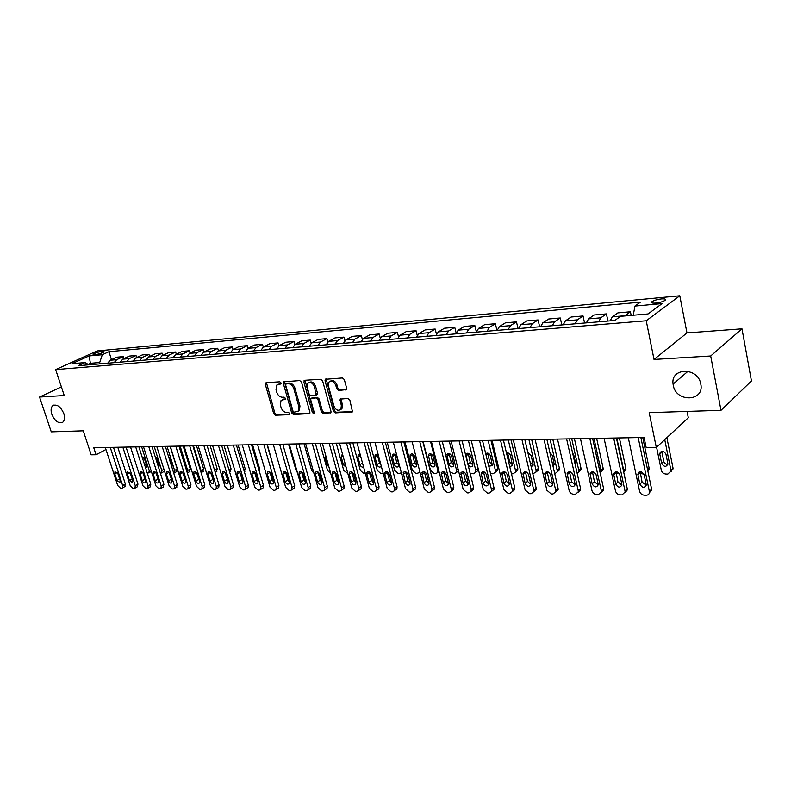 <?xml version="1.0" encoding="UTF-8"?>
<svg xmlns="http://www.w3.org/2000/svg" width="791" height="791" viewBox="0 0 791 791"><rect width="100%" height="100%" fill="white"/><g stroke="black" fill="none" stroke-linecap="round" stroke-linejoin="round"><path stroke-width="1.19" d="M281.023 382.913L279.787 381.806L266.102 382.646L265.301 384.367L273.706 413.644L275.436 415.216L289.111 414.692L289.694 413.505L288.458 412.398L286.678 412.477C284.078 412.259 282.199 410.578 281.052 407.424L280.36 404.982L281.042 400.434L285.225 399.257L285.373 398.259L284.137 397.151L282.347 397.24C279.747 397.052 277.878 395.371 276.721 392.207L276.019 389.745L276.771 385.069L280.854 383.932L281.023 382.913M673.26 385.296C675.939 402.678 704.682 401.729 700.796 384.07L700.786 384.021C698.117 366.925 670.373 367.35 673.072 384.129L673.26 385.296M51.791 414.217C54.836 421.079 58.465 423.778 62.657 422.305C64.654 420.634 65.05 417.747 63.844 413.653C60.818 406.831 57.219 404.102 53.037 405.476C50.96 407.147 50.545 410.064 51.791 414.217M661.385 298.929C657.123 299.443 653.989 300.372 651.962 301.707C650.855 302.854 652.091 303.319 655.69 303.082C659.951 302.567 663.095 301.638 665.142 300.303C666.259 299.136 665.004 298.682 661.385 298.929M345.726 390.101L346.676 388.302L344.332 379.591L342.454 377.95L325.249 379.304L325.032 380.758L333.387 411.271L335.226 412.902L352.499 411.854L349.849 400.078L347.971 398.427L340.12 399.148L341.336 405.684L340.862 409.333C338.153 411.241 335.829 410.134 333.901 406.01L328.403 385.889L328.977 382.033C331.696 380.263 333.99 381.41 335.839 385.464L336.758 388.846L338.627 390.487L346.557 389.607M61.382 386.888L39.55 397.042L51.267 431.856L83.263 430.818L91.173 454.805L96.057 454.746L93.743 447.686L644.072 437.472L646.178 447.617L656.312 447.479L688.308 417.757L687.063 411.419M710.694 355.99L741.978 328.829L686.974 332.922L654.028 359.45L710.694 355.99L720.987 410.321L649.174 412.635L656.312 447.479M654.028 359.45L646.227 320.77L55.667 369.605L97.095 350.957L679.795 295.785L646.227 320.77M39.55 397.042L64.249 395.53L55.667 369.605M301.519 382.172L299.71 380.58L283.514 381.806L283.277 383.279L291.671 412.932L293.441 414.524L309.706 413.584L309.894 412.21L301.519 382.172M304.733 380.273L320.77 379.285L322.619 380.906L330.974 411.369L330.796 412.734L323.163 413.367L321.344 411.755L317.962 399.524L316.143 397.913L310.932 398.466L310.734 399.87L314.254 412.536L314.126 413.495L312.376 412.615L303.863 382.033L304.733 380.273M741.978 328.829L751.45 380.965L720.987 410.321M94.139 354.675L96.275 354.477C99.795 353.884 102.425 352.984 104.145 351.777L100.932 351.609C97.422 352.193 94.801 353.102 93.081 354.309L94.139 354.675M88.869 364.809L85.052 362.575L78.151 365.709L614.785 320.464L620.579 316.321L648.047 313.948L662.107 303.586L634.946 306.068L640.443 302.142L108.95 351.698L102.296 354.724L99.715 362.515L100.15 363.86M85.052 362.575L71.882 363.712L89.126 355.93L102.296 354.724M686.974 332.922L679.795 295.785M96.057 454.746L105.954 449.496M90.846 364.641L90.411 363.306L88.108 364.364M99.715 362.515L90.411 363.306L89.126 355.93M111.482 359.648L108.95 351.698M123.94 358.6L123.317 356.612L116.811 357.186L110.176 360.251L107.645 363.227M136.645 357.542L136.003 355.485L129.378 356.079L122.743 359.163L120.212 362.169M149.608 356.464L148.945 354.348L142.182 354.941L135.558 358.056L133.036 361.082M162.817 355.357L162.145 353.172L155.254 353.785L148.629 356.929L146.108 359.984M176.304 354.239L175.622 351.985L168.582 352.608L161.957 355.772L159.446 358.857M190.058 353.102L189.356 350.769L182.177 351.402L175.572 354.595L173.051 357.71M204.098 351.936L203.386 349.533L196.059 350.176L189.454 353.389L186.943 356.533M218.435 350.749L217.703 348.267L210.218 348.93L203.633 352.163L201.122 355.347M233.068 349.543L232.317 346.972L224.684 347.645L218.098 350.917L215.597 354.121M248.018 348.317L247.247 345.657L239.446 346.339L232.88 349.642L230.389 352.875M263.284 347.061L262.503 344.303L254.534 345.005L247.979 348.337L245.497 351.6M278.887 345.796L278.076 342.928L269.939 343.65L263.413 347.002L260.931 350.294M294.835 344.52L294.005 341.514L285.68 342.256L279.174 345.637L276.702 348.969M311.14 343.235L310.28 340.081L301.767 340.832L295.29 344.243L292.828 347.605M327.82 341.939L326.92 338.607L318.219 339.379L311.763 342.819L309.311 346.221M344.886 340.634L343.937 337.104L335.038 337.895L328.621 341.356L326.179 344.797M362.337 339.329L361.349 335.562L352.242 336.373L345.855 339.873L343.432 343.343M380.214 338.024L379.166 333.99L369.852 334.811L363.494 338.34L361.082 341.85M398.506 336.729L397.398 332.378L387.857 333.219L381.549 336.778L379.156 340.328M417.252 335.463L416.066 330.727L406.297 331.587L400.028 335.186L397.655 338.766M436.454 334.217L435.179 329.036L425.182 329.926L418.953 333.545L416.6 337.174M456.15 333.021L454.756 327.306L444.522 328.216L438.343 331.874L436.009 335.532M476.34 331.904L474.827 325.536L464.327 326.465L458.207 330.154L455.893 333.861M496.956 330.401L495.384 323.717L484.626 324.666L478.575 328.394L476.281 332.141M518.026 328.621L516.474 321.848L505.439 322.827L499.447 326.584L497.183 330.381M539.64 326.792L538.098 319.94L526.786 320.938L520.864 324.735L518.629 328.572M561.808 324.923L560.285 317.982L548.677 319L542.824 322.837L540.629 326.713M584.569 323.005L583.046 315.965L571.132 317.013L565.377 320.889L563.202 324.814M607.923 321.037L606.42 313.898L594.189 314.976L588.514 318.882L586.388 322.857M631.169 315.411L630.427 311.773L617.87 312.89L612.283 316.825L610.197 320.849M123.317 356.612L116.682 359.687L114.151 362.673M136.003 355.485L129.378 358.59L126.847 361.606M148.945 354.348L142.321 357.473L139.799 360.518M162.145 353.172L155.53 356.326L153.009 359.401M175.622 351.985L169.007 355.159L166.486 358.264M189.356 350.769L182.751 353.973L180.239 357.107M203.386 349.533L196.791 352.756L194.279 355.92M217.703 348.267L211.118 351.52L208.616 354.714M232.317 346.972L225.751 350.255L223.25 353.478M247.247 345.657L240.691 348.96L238.2 352.213M262.503 344.303L255.958 347.645L253.476 350.927M278.076 342.928L271.56 346.29L269.088 349.612M294.005 341.514L287.509 344.916L285.047 348.267M310.28 340.081L303.813 343.502L301.351 346.893M326.92 338.607L320.484 342.058L318.041 345.479M343.937 337.104L337.53 340.585L335.097 344.045M361.349 335.562L354.971 339.082L352.559 342.572M379.166 333.99L372.828 337.539L370.425 341.069M397.398 332.378L391.1 335.957L388.717 339.527M416.066 330.727L409.817 334.336L407.444 337.945M435.179 329.036L428.979 332.685L426.636 336.323M454.756 327.306L448.616 330.984L446.292 334.672M474.827 325.536L468.737 329.244L466.433 332.971M495.384 323.717L489.362 327.454L487.088 331.231M516.474 321.848L510.511 325.625L508.267 329.442M538.098 319.94L532.214 323.756L530 327.612M560.285 317.982L554.481 321.828L552.296 325.734M583.046 315.965L577.331 319.851L575.186 323.796M606.42 313.898L600.794 317.824L598.688 321.818M630.427 311.773L624.613 315.975M633.275 315.223L634.946 306.068M281.062 383.526L278.017 384.337M282.298 399.663L285.413 398.842M266.438 382.626L274.813 413.011L276.543 414.573L289.733 414.059M284.424 381.519L292.769 412.289L294.539 413.871L309.884 413.268M286.213 383.773L285.63 384.99L292.986 411.053L294.232 412.17L298.227 411.093L298.86 406.643L293.827 388.737C292.66 385.524 290.762 383.833 288.112 383.665L286.213 383.773L287.331 383.151L286.115 383.793M298.029 411.31L299.334 410.44L299.967 406.001L298.86 406.643M287.331 383.151L289.229 383.042C291.879 383.21 293.777 384.901 294.944 388.114L299.967 406.001M330.954 412.447L324.251 412.704L323.163 413.367M311.466 398.15L317.24 397.27L319.06 398.872L322.431 411.093L324.251 412.704M305.01 380.253L313.473 411.953L314.304 412.991M314.432 386.769C312.653 382.834 310.448 381.677 307.808 383.299L307.205 387.175L309.152 394.185L310.962 395.787L316.173 395.223L314.432 386.769L315.54 386.127C313.839 382.3 311.674 381.104 309.034 382.547M316.736 394.897L317.488 393.167L316.38 393.809M315.54 386.127L317.488 393.167M330.262 381.203C332.991 379.72 335.216 380.926 336.946 384.822L337.856 388.203L339.725 389.834L346.636 389.459M340.644 409.59L341.959 408.66L342.424 405.022L341.336 405.684M341.069 398.763L342.424 405.022M326.179 378.948L334.474 410.608L336.313 412.24L352.638 411.597M141.648 446.796L149.192 470.507L150.774 469.607M144.229 458.127L146.533 464.979M147.304 473.245L151.041 471.713M145.554 467.738L146.464 467.54L146.721 465.573L144.624 458.978L142.083 456.822M148.876 472.949L149.192 470.507M110.265 447.38L122.654 485.526L122.368 487.998L121.567 488.284L120.568 488.274L117.681 485.466L105.302 447.479M124.652 486.702L125.354 483.993L113.479 447.32M120.123 480.493L119.886 482.48L116.939 480.473L114.754 473.769L115.002 471.752L117.938 473.779L120.123 480.493M154.235 446.569L161.779 470.497L163.935 469.271M156.677 457.831L159.159 465.088M164.429 470.853L163.599 471.723M158.655 467.699L159.288 465.523L157.191 458.859L155.174 456.694M160.405 473.265L161.463 472.949L161.779 470.497M167.059 446.332L174.603 470.497L177.194 469.004L176.393 471.723M170.114 446.272L177.194 469.004M169.383 457.564L172.013 465.177M171.924 467.362L172.102 465.464L170.006 458.74L168.641 456.852M173.763 473.236L174.603 470.497M180.14 446.084L187.685 470.487L190.275 468.974L189.435 471.733M183.186 446.025L190.275 468.974M184.758 464.752L185.114 465.246M185.292 466.482L182.533 457.554M187.309 472.998L187.685 470.487M122.852 447.152L135.261 485.664L134.974 488.146L134.134 488.452L133.115 488.442L130.189 485.605L117.79 447.241M137.229 486.851L137.96 484.122L126.066 447.093M132.71 480.582L132.473 482.579L129.467 480.562L127.282 473.799L127.529 471.772L130.525 473.799L132.71 480.582M132.354 479.484L130.347 473.344M135.696 446.915L148.105 485.803L147.818 488.294L146.948 488.62L145.91 488.611L142.934 485.753L130.525 447.004M150.043 486.999L150.814 484.24L138.9 446.856M145.544 480.671L145.297 482.678C144.13 483.232 143.112 482.559 142.232 480.651L140.047 473.819L140.294 471.792C141.47 471.248 142.489 471.93 143.349 473.829L145.544 480.671M145.287 479.88L143.003 473.048M148.787 446.668L161.216 485.951L160.929 488.442L160.009 488.789L158.951 488.779L155.946 485.892L143.517 446.767M163.114 487.157L163.915 484.379L152.001 446.608M158.625 480.77L158.388 482.777C157.191 483.36 156.143 482.688 155.254 480.74L153.068 473.849L153.316 471.812C154.512 471.238 155.55 471.92 156.44 473.858L158.625 480.77M158.437 480.177L155.956 472.86M193.469 445.837L201.023 470.477L203.603 468.954L202.733 471.733M196.514 445.778L203.603 468.954M201.043 472.415L201.023 470.477M162.155 446.421L174.584 486.099L174.297 488.591L173.338 488.967L172.26 488.957L169.205 486.04L156.776 446.52M176.442 487.315L177.283 484.507L165.359 446.361M171.973 480.869L171.736 482.876C170.51 483.499 169.442 482.817 168.532 480.839L166.347 473.878L166.594 471.832C167.821 471.228 168.879 471.911 169.788 473.878L171.973 480.869M171.845 480.434L169.185 472.702M210.119 445.531L217.199 468.934L216.299 471.743M223.982 445.274L231.071 468.915L230.122 471.752M225.178 473.176L225.702 473.334M238.131 445.007L245.22 468.885L244.33 471.723M239.94 473.374L240.504 473.384M252.576 444.74L259.646 468.865L259.339 471.317M254.949 473.404L255.612 473.413M267.309 444.473L274.497 470.338M270.295 473.433L270.967 473.305M175.79 446.164L188.228 486.247L187.932 488.749L186.933 489.145L185.836 489.135L182.741 486.188L170.302 446.272M190.048 487.483L190.918 484.636L178.984 446.104M185.598 480.958L185.351 482.975C184.105 483.627 183.018 482.955 182.078 480.938L179.893 473.898L180.15 471.851C181.396 471.218 182.484 471.901 183.403 473.908L185.598 480.958M185.509 480.671L182.681 472.573M189.702 445.906L202.14 486.406L201.853 488.907L200.805 489.332L199.688 489.313L196.544 486.346L184.105 446.015M203.92 487.651L204.829 484.774L192.895 445.847M199.49 481.066L199.253 483.083C197.977 483.766 196.86 483.093 195.911 481.037L193.716 473.928L193.973 471.881C195.248 471.209 196.356 471.891 197.305 473.938L199.49 481.066M199.441 480.888L196.465 472.464M203.91 445.649L216.348 486.564L216.062 489.056L214.964 489.52L213.827 489.5L210.633 486.495L198.185 445.748M218.079 487.82L218.741 487.414L219.038 484.913L207.104 445.59M213.679 481.165L213.441 483.182C212.136 483.914 210.989 483.232 210.02 481.136L207.825 473.957L208.082 471.901C209.388 471.199 210.525 471.881 211.484 473.967L213.679 481.165M213.659 481.106L210.535 472.365M218.415 445.373L230.853 486.722L230.576 489.214L229.42 489.708L228.253 489.698L225.02 486.653L212.571 445.481M232.534 487.998L233.246 487.553L233.533 485.061L221.599 445.313M228.164 481.264L227.927 483.281C226.592 484.062 225.425 483.38 224.426 481.244L222.231 473.987L222.489 471.93C223.823 471.179 224.98 471.871 225.969 473.997L228.164 481.264M228.174 481.304L224.911 472.276M233.226 445.106L245.665 486.89L245.388 489.372L244.182 489.906L242.985 489.886L239.703 486.821L227.264 445.214M247.296 488.176L248.058 487.691L248.334 485.209L236.41 445.046M242.946 481.373L242.718 483.39C241.354 484.211 240.157 483.528 239.129 481.343L236.944 474.017L237.191 471.97C238.556 471.169 239.752 471.851 240.761 474.027L242.946 481.373M242.985 481.501L239.594 472.207M285.937 473.344L286.51 472.959M248.354 444.819L260.793 487.048L260.516 489.53L259.26 490.104L258.034 490.084L254.702 486.989L242.264 444.938M262.365 488.354L263.185 487.829L263.452 485.358L251.538 444.76M258.054 481.482L257.826 483.489C256.432 484.359 255.206 483.687 254.158 481.452L251.963 474.046L252.21 472C253.614 471.159 254.831 471.841 255.859 474.056L258.054 481.482M258.103 481.689L256.828 479.771L254.583 472.138M297.416 472.603L296.061 470.427L288.537 444.077M301.836 472.988L302.192 472.464M263.818 444.532L276.237 487.226L275.98 489.688L274.655 490.311L273.409 490.291L270.018 487.157L257.599 444.651M277.76 488.541L278.63 487.968L278.897 485.506L266.992 444.473M273.478 481.59L273.261 483.588C271.837 484.517 270.581 483.845 269.504 481.571L267.309 474.076L267.546 472.039C268.98 471.139 270.235 471.822 271.293 474.086L273.478 481.59M273.548 481.867L272.163 479.87L269.909 472.079M313.958 473.255L311.614 470.427L304.1 443.791M309.083 455.962L312.01 466.364M279.619 444.235L292.027 487.394L291.78 489.847L290.386 490.519L289.111 490.499L285.67 487.325L273.261 444.354M293.481 488.729L294.42 488.106L294.677 485.664L282.783 444.186M289.249 481.709L289.031 483.697C287.578 484.675 286.283 484.003 285.175 481.679L282.99 474.106L283.227 472.079C284.691 471.12 285.966 471.802 287.064 474.116L289.249 481.709M289.328 482.045L287.835 479.959L285.571 472.019M330.747 473.512L327.504 470.418L320.009 443.494M325.595 455.003L325.012 457.307L327.098 464.801L328.957 467.076M295.775 443.939L308.164 487.572L307.926 490.005L306.463 490.727L305.168 490.707L301.668 487.503L289.269 444.058M309.548 488.927L310.556 488.245L310.804 485.822L298.919 443.88M305.356 481.828L305.158 483.795C303.665 484.843 302.34 484.171 301.203 481.798L299.018 474.135L299.245 472.128C300.738 471.11 302.053 471.782 303.18 474.145L305.356 481.828M305.445 482.223L303.853 480.058L301.579 471.97M347.852 473.552L343.739 470.408L336.254 443.187M342.651 454.598L341.514 455.191L341.287 457.158L343.363 464.732L346.122 467.254M312.297 443.632L324.656 487.76L324.439 490.163L322.896 490.944L321.571 490.924L318.022 487.681L305.642 443.761M325.971 489.125L327.059 488.383L327.286 485.981L315.431 443.573M321.828 481.946L321.64 483.894C320.118 485.012 318.763 484.349 317.577 481.907L315.401 474.175L315.609 472.178C317.142 471.09 318.496 471.752 319.653 474.185L321.828 481.946M321.927 482.401L320.217 480.157L317.942 471.93M365.353 473.572L363.88 473.582L360.33 470.398L352.865 442.881M360.409 455.29L362.496 463.012M360.221 454.588L358.125 455.062L357.908 457L359.984 464.663C360.815 466.67 362.011 467.451 363.583 467.026M329.185 443.316L341.524 487.948L341.317 490.321L339.705 491.171L338.35 491.152L334.731 487.869L322.382 443.444M342.76 489.332L343.927 488.522L344.144 486.149L332.309 443.267M338.677 482.065L338.499 483.993C336.936 485.18 335.542 484.527 334.326 482.035L332.151 474.205L332.349 472.237C333.921 471.07 335.305 471.733 336.501 474.214L338.677 482.065M338.775 482.579L336.956 480.256L334.682 471.891M383.2 473.394L380.896 473.601L377.287 470.388L369.842 442.565M377.287 454.41L379.462 462.883L380.965 464.989M378.335 455.122L375.102 454.934L374.904 456.842L376.981 464.594C378.197 467.095 379.611 467.708 381.203 466.443L381.302 466.265M401.373 472.8L398.288 473.631L394.63 470.378L387.204 442.248M394.66 454.192L396.815 462.794L398.961 465.237M398.852 464.505L396.795 456.644C395.54 454.093 394.096 453.48 392.465 454.805L392.277 456.684L394.343 464.515C395.619 467.085 397.062 467.689 398.694 466.334L398.852 464.505M419.675 471.031L419.388 472.573L416.086 473.661L412.358 470.368L404.962 441.912M412.418 453.965L414.563 462.695L416.817 465.197M416.719 464.426L414.662 456.476C413.367 453.856 411.884 453.253 410.222 454.677L410.054 456.516L412.111 464.446C413.426 467.076 414.919 467.669 416.58 466.215L416.719 464.426M430.512 441.437L437.858 470.358L437.72 472.504L435.752 473.69L434.279 473.69L430.492 470.358L423.126 441.576M430.581 453.737L432.717 462.597L435.09 465.157M439.074 471.723L438.57 471.871M435.001 464.347L432.954 456.308C431.599 453.619 430.077 453.035 428.376 454.558L430.284 464.366C431.659 467.076 433.191 467.649 434.872 466.087L435.001 464.347M449.268 441.091L456.585 470.348L458.127 469.192M449.169 453.51L451.285 462.498L453.797 465.108M458.592 471.06L457.178 471.881M453.698 464.268L451.661 456.13C450.247 453.372 448.685 452.798 446.955 454.43L448.873 464.287C450.306 467.066 451.879 467.619 453.599 465.958L453.698 464.268M450.01 472.207L454.41 473.72L456.466 472.415L456.585 470.348M468.48 440.735L475.757 470.338L478.13 468.509L478.041 470.497L476.231 471.891M471.307 440.686L478.13 468.509M468.193 453.283L470.289 462.399L472.929 465.059M472.84 464.188L470.813 455.952C469.34 453.114 467.728 452.561 465.968 454.321L467.896 464.208C469.399 467.066 471.021 467.6 472.761 465.81L472.84 464.188M470.101 473.176L473.502 473.75L475.658 472.326L475.757 470.338M488.136 440.369L495.374 470.329L497.727 468.48L497.668 470.378L495.72 471.901M490.944 440.32L497.727 468.48M487.661 453.055L489.748 462.29L492.526 465.009M488.759 466.206L492.388 465.652L490.43 455.774C489.194 453.144 487.622 452.462 485.723 453.718M490.558 473.641L493.04 473.779L495.314 472.227L495.374 470.329M508.287 439.994L515.475 470.319L517.798 468.45L517.759 470.24L515.683 471.92M511.055 439.944L517.798 468.45M507.604 452.818L509.671 462.191L512.588 464.95M509.75 466.69L512.479 465.484L510.511 455.586C509.701 453.47 508.356 452.581 506.477 452.946M511.451 473.809L513.052 473.809L515.435 472.118L515.475 470.319M528.922 439.618L536.061 470.309L538.364 468.41L538.355 470.091L536.071 471.93M531.671 439.559L538.364 468.41M530.138 462.31L533.144 464.881M528.032 452.59L528.052 453.362M531.186 466.769L533.065 465.306L533.075 463.931L531.087 455.398L527.874 452.571M532.837 473.839L536.051 471.99L536.061 470.309M346.468 443L358.778 488.136L358.59 490.469L356.889 491.389L355.505 491.379L351.827 488.057L339.507 443.128M359.925 489.54L361.18 488.65L361.378 486.317L349.573 442.94M355.901 482.184L355.742 484.082C354.15 485.358 352.717 484.715 351.451 482.154L349.286 474.244L349.474 472.296C351.066 471.05 352.489 471.703 353.735 474.244L355.901 482.184M356.009 482.757L354.061 480.355L351.797 471.851M364.157 442.673L376.427 488.334L376.259 490.628L374.469 491.626L373.055 491.606L369.318 488.255L357.028 442.802M377.485 489.748L378.84 488.789L379.008 486.495L367.242 442.614M373.53 482.312L373.382 484.171C371.75 485.545 370.287 484.913 368.982 482.283L366.816 474.274L366.984 472.365C368.616 471.031 370.079 471.673 371.365 474.284L373.53 482.312M373.629 482.925L371.572 480.463L369.308 471.812M382.251 442.337L394.491 488.531L394.343 490.776L392.465 491.864L391.011 491.844L387.214 488.452L374.964 442.476M395.441 489.965L396.904 488.907L397.052 486.673L385.326 442.278M391.565 482.441L391.436 484.27C389.775 485.723 388.262 485.11 386.908 482.411L384.752 474.313L384.901 472.435C386.562 471.011 388.065 471.634 389.409 474.323L391.565 482.441M391.664 483.103L389.488 480.572L387.234 471.782M400.79 441.991L412.971 488.739L412.853 490.914L410.875 492.111L409.392 492.091L405.526 488.65L393.315 442.129M413.822 490.193L415.394 489.036L415.522 486.851L403.835 441.932M410.025 482.579L409.916 484.349C408.225 485.921 406.673 485.318 405.259 482.54L403.242 472.514C404.933 470.991 406.485 471.604 407.879 474.353L410.025 482.579M410.134 483.281L407.82 480.681L405.575 471.752M419.764 441.635L431.906 488.947L431.807 491.053L429.731 492.358L428.208 492.338L424.283 488.858L412.121 441.783M432.637 490.42L434.328 489.145L434.427 487.038L422.799 441.586M428.93 482.708L428.841 484.428C427.12 486.109 425.528 485.526 424.045 482.678L422.018 472.613C423.739 470.961 425.331 471.565 426.794 474.392L428.93 482.708M429.029 483.449L426.586 480.799L424.362 471.733M439.203 441.279L451.285 489.164L451.216 491.191L449.041 492.615L447.479 492.585L443.484 489.075L431.372 441.427M451.898 490.657L453.718 489.263L453.797 487.236L442.218 441.22M448.289 482.856L448.22 484.507C446.48 486.317 444.829 485.753 443.286 482.817L441.24 472.711C443 470.942 444.641 471.515 446.164 474.432L448.289 482.856M448.388 483.627L445.808 480.908L443.593 471.713M459.126 440.913L471.149 489.382L471.1 491.32L468.816 492.872L467.214 492.852L463.15 489.293L451.097 441.062M471.634 490.904L473.582 489.362L473.631 487.424L462.112 440.854M468.124 482.994L468.074 484.576C466.314 486.514 464.614 485.981 463.002 482.955L460.945 472.82C462.725 470.922 464.406 471.466 466.008 474.471L468.124 482.994M468.213 483.805L465.494 481.027L463.299 471.693M479.554 440.528L491.498 489.609L491.478 491.438L489.085 493.139L487.444 493.119L483.301 489.51L471.317 440.686M491.844 491.152L493.93 489.461L493.96 487.632L482.51 440.478M488.442 483.143L488.423 484.636C486.633 486.722 484.893 486.218 483.192 483.103L481.126 472.939C482.925 470.892 484.665 471.416 486.346 474.511L488.442 483.143M488.531 483.983L485.664 481.146L483.489 471.673M500.495 440.142L512.36 489.837L512.37 491.557L509.859 493.416L508.178 493.396L503.956 489.748L492.051 440.3M512.548 491.399L514.793 489.55L514.793 487.829L503.412 440.083M509.275 483.291L509.275 484.695C507.486 486.94 505.686 486.455 503.897 483.252L501.82 473.077C503.64 470.872 505.429 471.367 507.189 474.56L509.275 483.291M509.364 484.151L506.339 481.274L504.183 471.663M550.071 439.223L557.151 470.299L559.425 468.381L559.445 469.923L557.151 471.93M552.78 439.173L559.425 468.381M552.563 464.228L554.204 464.811M553.087 466.492L554.145 463.842L552.177 455.201L549.893 452.561M554.768 473.868L557.171 471.851L557.151 470.299M521.971 439.747L533.757 490.074L533.787 491.656L531.157 493.693L529.426 493.673L525.135 489.975L513.31 439.905M536.179 489.629L533.787 491.656L536.179 489.629L536.15 488.047L524.858 439.687M530.642 483.439L530.662 484.745C528.863 487.157 527.014 486.712 525.125 483.4L523.039 473.226C524.858 470.853 526.707 471.307 528.566 474.6L530.642 483.439M530.721 484.329L527.538 481.403L525.402 471.654M571.755 438.817L578.775 470.289L581.019 468.341L581.059 469.745L578.765 471.93M574.434 438.768L581.019 468.341M575.215 464.663L575.799 464.732M575.443 465.711L575.739 463.744L573.782 455.003L572.605 453.035M570.875 472.019L572.417 473.374M577.232 473.69L578.814 471.693L578.775 470.289M544 439.331L555.697 490.311L555.747 491.755L552.998 493.98L551.228 493.96L546.848 490.222L535.121 439.499M555.717 491.913L558.11 489.698L558.06 488.265L546.858 439.282M552.553 483.598L552.593 484.784C550.793 487.375 548.895 486.969 546.897 483.558L544.801 473.384C546.63 470.823 548.529 471.248 550.496 474.64L552.553 483.598M552.632 484.507L549.28 481.531L547.164 471.654M593.992 438.402L600.942 470.269L603.147 468.312L603.207 469.547L600.923 471.92M596.632 438.352L603.147 468.312M592.578 471.663L595.801 473.888M600.211 473.156L600.942 470.269M566.623 438.916L578.211 490.568L578.28 491.844L575.413 494.276L573.594 494.256C571.349 493.999 569.866 492.734 569.134 490.469L557.507 439.084M578.221 492.17L580.614 489.758L580.545 488.482L569.441 438.867M575.037 483.766L575.097 484.814C573.297 487.602 571.349 487.236 569.233 483.726L567.137 473.562C568.956 470.803 570.914 471.179 573 474.689L575.037 483.766M575.106 484.685L571.586 481.67L569.49 471.654M616.802 437.987L623.684 470.259L625.849 468.272L625.918 469.34L623.664 471.911M619.402 437.937L625.849 468.272M615.991 472.741L619.541 473.977M623.654 471.901L623.684 470.259M589.839 438.481L601.318 490.825L601.397 491.923L598.411 494.583L596.552 494.563C594.249 494.296 592.726 493.02 591.994 490.717L580.475 438.659M601.318 492.427L603.691 489.807L603.612 488.709L592.617 438.432M598.125 483.934L598.184 484.834C596.404 487.829 594.397 487.513 592.152 483.884L590.066 473.75C591.876 470.793 593.883 471.12 596.098 474.738L598.125 483.934M598.184 484.863L594.466 481.798L592.4 471.663L590.066 473.75M642.757 437.502L649.144 468.232L647.938 471.485M638.634 472.286L639.207 472.86M640.315 473.582L643.904 474.017M613.687 438.036L625.038 491.082L625.127 491.992L622.033 494.899L620.114 494.869C617.751 494.612 616.209 493.307 615.477 490.974L604.067 438.224M625.038 492.684L627.382 489.847L627.293 488.947L616.426 437.987M621.815 484.102L621.884 484.853C620.134 488.057 618.078 487.8 615.695 484.052L613.618 473.957C615.388 470.774 617.455 471.05 619.818 474.778L621.815 484.102M621.874 485.041L617.969 481.946L615.922 471.673M664.747 439.648L671.035 470.922L667.861 474.046L665.933 474.046C663.55 473.809 662.008 472.543 661.306 470.24L656.589 447.231M666.862 437.68L673.042 468.193L670.916 471.871M661.849 451.127L663.738 461.361C664.4 463.397 665.775 464.396 667.841 464.366M667.812 463.358L665.943 454.143C663.501 450.415 661.414 450.227 659.684 453.569L661.632 463.378C664.094 467.125 666.17 467.303 667.871 463.921L667.812 463.358M638.189 437.581L649.49 492.051C649.381 494.039 648.313 495.097 646.287 495.215L644.319 495.186C641.897 494.919 640.315 493.604 639.583 491.241L628.311 437.769M649.401 492.941L651.616 489.184L640.878 437.532M646.158 484.28L646.217 484.863C644.517 488.294 642.401 488.087 639.86 484.23L637.813 474.175C639.543 470.764 641.669 470.981 644.181 474.827L646.158 484.28M646.207 485.219L642.094 482.085L640.087 471.683M116.682 359.687L110.176 360.251M129.378 358.59L122.743 359.163M142.321 357.473L135.558 358.056M155.53 356.326L148.629 356.929M169.007 355.159L161.957 355.772M182.751 353.973L175.572 354.595M196.791 352.756L189.454 353.389M211.118 351.52L203.633 352.163M225.751 350.255L218.098 350.917M240.691 348.96L232.88 349.642M255.958 347.645L247.979 348.337M271.56 346.29L263.413 347.002M287.509 344.916L279.174 345.637M303.813 343.502L295.29 344.243M320.484 342.058L311.763 342.819M337.53 340.585L328.621 341.356M354.971 339.082L345.855 339.873M372.828 337.539L363.494 338.34M391.1 335.957L381.549 336.778M409.817 334.336L400.028 335.186M428.979 332.685L418.953 333.545M448.616 330.984L438.343 331.874M468.737 329.244L458.207 330.154M489.362 327.454L478.575 328.394M510.511 325.625L499.447 326.584M532.214 323.756L520.864 324.735M554.481 321.828L542.824 322.837M577.331 319.851L565.377 320.889M600.794 317.824L588.514 318.882M624.9 315.738L612.283 316.825M101.436 353.172L100.932 351.609M103.364 352.331L103.067 351.402M279.777 383.605L278.659 384.228M285.284 399.168L284.79 399.455M284.117 398.911L283 399.544M289.625 414.385L289.111 414.692M276.543 414.573L275.436 415.216M274.813 413.011L273.706 413.644M266.429 383.744L265.301 384.367M309.795 413.456L309.014 413.92M294.539 413.871L293.441 414.524M292.769 412.289L291.671 412.932M284.404 382.656L283.277 383.279M294.944 388.114L293.827 388.737M289.229 383.042L288.112 383.665M330.875 412.605L330.055 413.1M322.431 411.093L321.344 411.755M319.06 398.872L317.962 399.524M317.24 397.27L316.143 397.913M312.712 397.487L311.614 398.13M313.473 411.953L312.376 412.615M304.97 381.4L303.863 382.033M339.725 389.834L338.627 390.487M337.856 388.203L336.758 388.846M336.946 384.822L335.839 385.464M341.03 399.88L339.932 400.543M352.568 411.735L351.708 412.269M336.313 412.24L335.226 412.902M334.474 410.608L333.387 411.271M326.139 380.115L325.032 380.758M146.137 464.129L144.664 464.96M143.883 457.663L142.578 458.385M125.354 483.993L122.654 485.526M116.939 480.473L119.629 478.96M114.754 473.769L117.187 472.425M158.645 464.07L157.676 464.614M156.43 457.505L155.59 457.979M137.96 484.122L135.261 485.664M129.467 480.562L132.176 479.03M127.282 473.799L129.744 472.425M150.814 484.24L148.105 485.803M142.232 480.651L144.941 479.099M140.047 473.819L142.548 472.415M163.915 484.379L161.216 485.951M155.254 480.74L157.963 479.178M153.068 473.849L155.6 472.395M177.283 484.507L174.584 486.099M168.532 480.839L171.242 479.257M166.347 473.878L168.918 472.385M214.648 470.457L217.199 468.934M229.054 470.131L231.071 468.915M243.757 469.785L245.22 468.885M258.776 469.409L259.646 468.865M190.918 484.636L188.228 486.247M182.078 480.938L184.787 479.346M179.893 473.898L182.503 472.375M204.829 484.774L202.14 486.406M195.911 481.037L198.61 479.425M193.716 473.928L196.376 472.365M219.038 484.913L216.348 486.564M210.02 481.136L212.71 479.514M207.825 473.957L210.525 472.346M233.533 485.061L230.853 486.722M224.426 481.244L227.116 479.593M222.231 473.987L224.931 472.356M248.334 485.209L245.665 486.89M239.129 481.343L241.819 479.682M236.944 474.017L239.633 472.365M263.452 485.358L260.793 487.048M254.158 481.452L256.828 479.771M251.963 474.046L254.653 472.375M278.897 485.506L276.237 487.226M269.504 481.571L272.163 479.87M267.309 474.076L269.988 472.395M294.677 485.664L292.027 487.394M285.175 481.679L287.835 479.959M282.99 474.106L285.66 472.405M328.136 464.129L327.098 464.801M326.05 456.634L325.012 457.307M310.804 485.822L308.164 487.572M301.203 481.798L303.853 480.058M299.018 474.135L301.678 472.415M345.113 463.575L343.363 464.732M343.037 456.002L341.287 457.158M327.286 485.981L324.656 487.76M317.577 481.907L320.217 480.157M315.401 474.175L318.051 472.435M362.486 462.972L359.984 464.663M360.419 455.329L357.908 457M344.144 486.149L341.524 487.948M334.326 482.035L336.956 480.256M332.151 474.205L334.791 472.445M379.462 462.883L376.981 464.594M377.396 455.151L374.904 456.842M396.815 462.794L394.343 464.515M394.758 454.973L392.277 456.684M414.563 462.695L412.111 464.446M412.516 454.785L410.054 456.516M437.858 470.358L438.59 469.824M432.717 462.597L430.284 464.366M430.67 454.598L428.228 456.348M451.285 462.498L448.873 464.287M449.258 454.41L446.836 456.18M470.289 462.399L467.896 464.208M468.272 454.212L465.869 456.002M489.748 462.29L488.116 463.556M487.74 454.014L486.099 455.26M509.671 462.191L508.84 462.844M507.674 453.807L506.843 454.459M361.378 486.317L358.778 488.136M351.451 482.154L354.061 480.355M349.286 474.244L351.906 472.464M379.008 486.495L376.427 488.334M368.982 482.283L371.572 480.463M366.816 474.274L369.417 472.474M397.052 486.673L394.491 488.531M386.908 482.411L389.488 480.572M384.752 474.313L387.343 472.494M415.522 486.851L412.971 488.739M405.259 482.54L407.82 480.681M403.113 474.343L405.684 472.504M434.427 487.038L431.906 488.947M424.045 482.678L426.586 480.799M421.91 474.382L424.46 472.524M453.797 487.236L451.285 489.164M443.286 482.817L445.808 480.908M441.16 474.422L443.692 472.534M473.631 487.424L471.149 489.382M463.002 482.955L465.494 481.027M460.876 474.462L463.388 472.553M493.96 487.632L491.498 489.609M483.192 483.103L485.664 481.146M481.086 474.501L483.568 472.573M514.793 487.829L512.36 489.837M503.897 483.252L506.339 481.274M501.801 474.541L504.262 472.583M536.15 488.047L533.757 490.074M525.125 483.4L527.538 481.403M523.049 474.59L525.471 472.603M558.06 488.265L555.697 490.311M546.897 483.558L549.28 481.531M544.831 474.63L547.234 472.623M580.545 488.482L578.211 490.568M569.233 483.726L571.586 481.67M567.187 474.679L569.55 472.642M603.612 488.709L601.318 490.825M592.152 483.884L594.466 481.798M590.126 474.719L592.459 472.662M647.572 469.716L649.144 468.232M627.293 488.947L625.038 491.082M615.695 484.052L617.969 481.946M613.687 474.768L615.971 472.682M670.956 470.24L673.042 468.193M663.738 461.361L661.632 463.378M661.869 452.205L659.753 454.202M651.616 489.184L649.411 491.349M639.86 484.23L642.094 482.085M637.882 474.818L640.127 472.702M652.219 302.983L651.962 301.707M53.867 405.081L53.037 405.476M688.041 371.236L673.072 384.129M299.334 410.44L298.227 411.093M317.28 394.58L316.173 395.223M304.594 380.283L304.09 380.57M341.959 408.66L340.862 409.333M340.733 398.783L340.12 399.148M325.813 378.978L325.249 379.304M125.067 486.465L122.368 487.998M161.463 472.949L164.044 471.466M174.287 472.949L176.877 471.446M187.368 472.949L189.949 471.436M137.674 486.594L134.974 488.146M150.517 486.722L147.818 488.294M163.618 486.861L160.929 488.442M201.132 472.692L203.277 471.416M176.986 486.999L174.297 488.591M215.231 472.385L216.882 471.396M229.627 472.049L230.745 471.377M244.32 471.703L244.894 471.347M190.621 487.137L187.932 488.749M204.543 487.276L201.853 488.907M218.741 487.414L216.062 489.056M208.082 471.901L208.597 471.604M233.246 487.553L230.576 489.214M222.489 471.93L223.032 471.604M248.058 487.691L245.388 489.372M237.191 471.97L237.784 471.604M263.185 487.829L260.516 489.53M252.21 472L252.843 471.614M278.63 487.968L275.98 489.688M267.546 472.039L268.228 471.614M294.42 488.106L291.78 489.847M283.227 472.079L283.959 471.614M310.556 488.245L307.926 490.005M299.245 472.128L300.026 471.614M342.365 454.637L341.514 455.191M327.059 488.383L324.439 490.163M315.609 472.178L316.459 471.624M359.045 454.449L358.125 455.062M343.927 488.522L341.317 490.321M332.349 472.237L333.268 471.624M376.091 454.261L375.102 454.934M393.532 454.074L392.465 454.805M419.388 472.573L419.962 472.148M411.36 453.876L410.222 454.677M437.72 472.504L439.025 471.535M429.612 453.668L428.376 454.558M456.466 472.415L458.543 470.853M448.289 453.461L446.955 454.43M475.658 472.326L478.041 470.497M467.412 453.253L465.968 454.321M495.314 472.227L497.668 470.378M486.989 453.035L485.783 453.955M515.435 472.118L517.759 470.24M507.041 452.808L506.537 453.203M536.051 471.99L538.355 470.091M361.18 488.65L358.59 490.469M349.474 472.296L350.462 471.624M378.84 488.789L376.259 490.628M366.984 472.365L368.052 471.624M396.904 488.907L394.343 490.776M384.901 472.435L386.048 471.634M415.394 489.036L412.853 490.914M403.242 472.514L404.478 471.634M434.328 489.145L431.807 491.053M422.018 472.613L423.353 471.634M453.718 489.263L451.216 491.191M441.24 472.711L442.693 471.634M473.582 489.362L471.1 491.32M460.945 472.82L462.498 471.634M493.93 489.461L491.478 491.438M481.126 472.939L482.807 471.644M514.793 489.55L512.37 491.557M501.82 473.077L503.62 471.644M557.171 471.851L559.445 469.923M523.039 473.226L524.977 471.644M578.814 471.693L581.059 469.745M558.11 489.698L555.747 491.755M544.801 473.384L546.878 471.654M601.002 471.525L603.207 469.547M580.614 489.758L578.28 491.844M567.137 473.562L569.352 471.654M623.753 471.337L625.918 469.34M603.691 489.807L601.397 491.923M647.74 470.516L649.213 469.112M627.382 489.847L625.127 491.992M613.618 473.957L615.902 471.871M671.035 470.922L673.111 468.875M661.8 451.582L659.684 453.569M651.705 489.886L649.49 492.051M637.813 474.175L640.057 472.059"/></g></svg>
